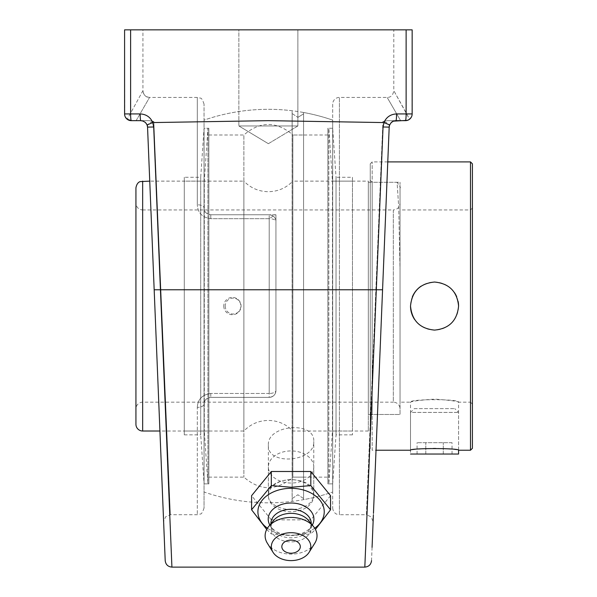 <?xml version="1.0" encoding="UTF-8"?>
<svg xmlns="http://www.w3.org/2000/svg" width="597" height="597" viewBox="0 0 597 597"><rect width="100%" height="100%" fill="white"/><g stroke="black" fill="none" stroke-linecap="round" stroke-linejoin="round"><path stroke-width="0.45" stroke-dasharray="2.98 2.24" d="M297.873 125.96L238.867 125.96L297.873 125.96L238.867 125.96L238.867 29.85L297.873 29.85L238.867 29.85L297.873 29.85L238.867 29.85L238.867 125.96L297.873 125.96L268.366 143.69L238.867 125.96L268.366 143.69L238.867 125.96L268.366 143.69L297.873 125.96L297.873 29.85L297.873 125.96M364.819 567.113L383.043 126.989L389.192 127.116L376.028 450.228L372.177 450.228L372.177 161.906L372.177 450.228L370.252 448.31L370.252 163.824L370.252 448.31M373.468 513.114L373.386 515.069M372.073 547.367L371.528 560.658M383.043 126.989L383.983 122.579L389.647 124.945L389.169 127.571M152.757 122.586L153.698 126.989L171.921 567.113M383.983 122.579L383.931 122.572C386.371 117.094 390.58 114.214 396.557 113.93L406.124 113.93A6.731 0.701 -90 0 1 405.43 120.661L407.161 120.437M301.485 507.823C287.276 512.92 267.65 505.957 268.366 495.077C266.971 474.981 315.156 474.496 313.776 494.682C313.432 500.659 309.336 505.04 301.485 507.823M164.824 551.15L163.354 515.069M163.272 513.114L161.466 468.824M382.565 289.769L154.175 289.769L147.549 127.116C147.049 124.37 149.138 122.482 153.81 121.437L149.347 120.661L136.116 120.661C153.959 89.849 153.959 89.849 136.116 120.661C153.959 89.849 153.959 89.849 136.116 120.661L131.31 120.661A6.731 0.701 90 0 1 130.616 113.93L140.176 113.93A6.731 0.649 90 0 0 140.832 120.661L149.347 120.661L140.832 120.661A6.731 6.731 0 0 1 147.414 126.012A6.731 6.731 0 0 0 140.832 120.661L149.347 120.661L153.81 121.437L170.346 514.718L153.81 121.437C149.138 122.482 147.049 124.37 147.549 127.116L159.929 431.012L149.75 181.13L243.882 181.13L243.882 431.012L243.882 181.13C250.591 188.018 258.755 191.54 268.366 191.697C277.986 191.54 286.15 188.018 292.851 181.13L292.851 431.012L292.851 181.13L368.327 181.13L368.327 431.012L368.327 181.13M140.176 113.93C146.168 114.214 150.377 117.094 152.802 122.572L147.093 124.945L147.549 127.116L153.698 126.989M145.489 122.534L143.332 121.146M407.423 120.355L409.52 119.273L393.811 90.692L393.811 29.85L412.154 29.85L412.02 115.273M411.243 117.318L411.923 115.676M412.005 115.363L412.154 113.93A6.731 6.731 0 0 1 405.43 120.661A6.731 6.731 0 0 0 412.154 113.93L406.124 113.93L406.124 29.85L412.154 29.85L393.811 29.85M411.818 116.027L411.042 117.639M410.445 118.415L409.572 119.228M332.693 104.147L332.693 507.987L332.693 104.147A6.731 6.731 0 0 1 339.424 97.415L387.08 97.415C390.759 97.505 393.005 95.259 393.811 90.692L404.482 109.796L409.52 119.273L409.146 119.542M393.401 121.146A6.731 6.731 0 0 1 395.908 120.661L400.624 120.661C382.781 89.849 382.781 89.849 400.624 120.661C382.781 89.849 382.781 89.849 400.624 120.661L387.393 120.661L395.908 120.661L387.393 120.661L382.931 121.437L387.393 120.661L395.908 120.661A6.731 0.649 90 0 0 396.557 113.93M142.929 90.692C143.735 95.259 145.981 97.505 149.653 97.415C145.571 97.013 143.332 94.774 142.929 90.692L127.221 119.273L142.929 90.692L142.929 29.85L124.586 29.85L124.736 115.363M124.818 115.676L125.497 117.318M127.221 119.273L128.37 119.982M130.288 120.587L140.832 120.661M197.316 407.363C197.734 399.333 202.219 394.699 210.771 393.46C202.249 394.669 197.764 399.303 197.316 407.363A6.731 3.269 0 0 0 204.047 404.102A6.731 3.269 0 0 1 197.316 407.363L197.316 514.718L197.316 407.363M275.269 214.763L275.933 214.763L275.933 390.639C275.672 394.595 273.426 396.833 269.21 397.371C273.426 396.833 275.672 394.595 275.933 390.639A6.731 6.731 0 0 1 269.21 397.371L210.771 397.371C206.51 397.96 204.264 400.199 204.047 404.102C204.256 400.214 206.495 397.968 210.771 397.371L269.21 397.371A6.731 6.731 0 0 0 275.933 390.639A6.731 2.821 180 0 1 269.21 393.46A6.731 2.821 180 0 0 275.933 390.639L275.933 214.763L210.771 214.763L210.771 218.674C202.249 217.465 197.764 212.83 197.316 204.771C197.734 212.801 202.219 217.435 210.771 218.674L269.21 218.674A6.731 2.821 180 0 1 275.933 221.494A6.731 6.731 0 0 0 269.21 214.763L210.771 214.763C206.547 214.248 204.301 212.01 204.047 208.04C204.256 211.92 206.495 214.166 210.771 214.763C206.51 214.181 204.264 211.935 204.047 208.04A6.731 3.269 180 0 0 197.316 204.771A6.731 3.269 180 0 1 204.047 208.04L204.047 104.147L204.047 208.04C204.301 212.01 206.547 214.248 210.771 214.763L275.269 214.763L269.21 218.674L210.771 218.674L210.771 214.763L269.21 214.763C273.426 215.301 275.672 217.547 275.933 221.494L275.933 390.639L275.933 221.494M163.332 514.584L163.623 521.711L165.578 516.853L170.346 514.711L197.316 514.718L200.279 514.032C201.413 514.256 202.667 512.241 204.047 507.987L204.047 404.102L204.047 507.987M332.693 507.987C333.036 512.771 336.932 514.405 336.604 514.099L339.424 514.718L339.424 97.415L339.424 514.718L366.394 514.718L382.931 121.437L366.394 514.718L371.162 516.853L373.118 521.711L373.409 514.584M393.968 120.952L391.259 122.527L389.326 126.019M127.168 119.228L126.295 118.415M125.698 117.639L124.922 116.027M124.721 115.273L124.586 113.93A6.731 6.731 0 0 0 131.31 120.661A6.731 6.731 0 0 1 124.586 113.93L124.586 29.85L130.616 29.85L130.616 113.93L124.586 113.93L124.586 29.85L142.929 29.85M406.124 29.85L130.616 29.85M303.567 112.482A196.756 196.756 0 0 1 332.693 120.124L332.693 492.01L332.693 120.124A196.756 196.756 0 0 0 204.047 120.124L204.047 306.067L204.047 120.124A196.756 196.756 0 0 1 292.164 110.751L292.172 501.383A196.756 196.756 0 0 1 204.047 492.01L204.047 404.102C204.301 400.124 206.547 397.886 210.771 397.371C206.547 397.886 204.301 400.124 204.047 404.102L204.047 492.01A196.756 196.756 0 0 0 332.693 492.01A196.756 196.756 0 0 1 303.575 499.652L303.575 112.482L303.575 499.652M395.908 120.661A6.731 6.731 0 0 0 389.781 124.624A6.731 6.731 0 0 1 391.251 122.534M389.192 127.116C389.692 124.37 387.602 122.482 382.931 121.437C387.602 122.482 389.692 124.37 389.192 127.116L373.118 521.718L389.192 127.116M269.21 397.371L210.771 397.371L269.21 397.371L269.21 218.674L269.21 393.46L210.771 393.46L269.21 393.46L269.21 397.371M161.556 470.936L163.13 509.637M268.366 445.198C267.053 466.048 315.097 462.071 313.776 441.444C315.097 420.624 267.046 424.594 268.366 445.198L268.366 495.077M313.776 466.981A22.701 16.052 180 0 0 291.075 450.929A22.701 16.052 180 0 0 268.366 466.981A22.701 16.052 180 0 0 291.075 483.033A22.701 16.052 180 0 0 313.776 466.981L313.776 495.682A22.701 16.052 180 0 0 291.075 479.622A22.701 16.052 180 0 0 268.366 495.682A22.701 16.052 180 0 0 291.075 511.733A22.701 16.052 180 0 0 313.776 495.682M330.559 495.682L310.813 519.86L310.813 533.957L315.44 529.457M310.813 519.86L271.329 519.86L271.329 533.957L291.075 535.613L310.813 533.957M266.71 529.457L271.329 533.957M271.329 519.86L251.583 495.682M314.709 528.211A33.163 23.447 0 0 1 296.455 534.897A33.163 23.447 0 0 1 291.075 535.211A33.163 23.447 0 0 1 285.694 534.897A33.163 23.447 0 0 1 267.434 528.211M295.672 552.322A9.246 6.537 0 0 1 286.47 552.322M312.313 525.091A22.843 16.149 0 0 1 311.709 526.084A22.843 16.149 0 0 1 294.776 535.099A22.843 16.149 0 0 1 291.075 535.308A22.843 16.149 0 0 1 287.366 535.099A22.843 16.149 0 0 1 270.434 526.084A22.843 16.149 0 0 1 269.829 525.091M311.253 523.539A20.186 14.268 0 0 1 309.306 529.658A20.186 14.268 0 0 1 291.075 537.815A20.186 14.268 0 0 1 272.836 529.658A20.186 14.268 0 0 1 270.889 523.539M308.552 520.487A20.186 14.268 0 0 1 311.253 527.621A20.186 14.268 0 0 1 291.075 541.889A20.186 14.268 0 0 1 270.889 527.621A20.186 14.268 0 0 1 273.59 520.487M314.813 543.188A25.947 18.35 0 0 1 291.075 554.12A25.947 18.35 0 0 1 267.337 543.188M368.327 414.475L368.327 182.279L368.327 414.475L400.042 414.475L400.042 182.279L400.042 414.475L372.177 414.475L372.177 182.279L372.177 414.475L370.252 416.4L370.252 180.361L370.252 416.4M368.327 182.279L397.087 182.279L398.699 206.831L400.05 270.008L398.699 206.808L397.087 182.279C399.908 186.174 400.893 188.033 400.042 187.854M400.042 270.008L400.042 187.854L400.042 270.008M400.042 408.9L400.042 203.234L400.042 408.9A6.731 6.731 0 0 0 393.319 402.177L393.319 209.957L142.661 209.957L142.661 402.177L142.661 209.957C138.579 209.562 136.332 207.316 135.937 203.234L135.937 408.9A6.731 6.731 0 0 1 142.661 402.177L393.319 402.177L393.319 209.957C397.408 209.562 399.647 207.316 400.042 203.234M135.937 424.28L135.937 187.854M208.853 128.265L208.853 483.868L208.853 128.265L204.047 128.265L204.047 483.868L204.047 128.265L200.719 177.279L184.279 177.279L184.279 434.855L184.279 177.279M208.853 134.997L208.853 477.137L208.853 134.997L243.882 134.997L243.882 477.137L243.882 134.997C259.777 121.243 275.874 121.012 292.172 134.288L292.172 113.848L292.597 113.848L292.172 113.848M327.887 134.997L327.887 477.137L327.887 134.997L292.858 135.019L303.575 134.997L303.575 113.848L297.881 117.385L303.575 113.848M327.887 483.868L327.887 128.265L327.887 483.868L332.693 483.868L332.693 128.265L327.887 128.265M352.469 177.279L352.469 434.855L352.469 177.279L336.036 177.279L336.036 434.855L336.036 177.279L332.671 128.265L332.693 483.868L332.671 128.265L328.828 128.265L328.828 483.868L328.828 128.265L332.454 181.13L332.454 431.012L332.454 181.13L352.469 181.13L352.469 431.012L352.469 181.13M303.172 498.286L297.881 494.749L303.172 498.286M225.226 306.067A7.948 7.813 90 0 0 233.039 314.015A7.948 7.813 90 0 0 240.86 306.067A7.948 7.813 90 0 0 233.039 298.119A7.948 7.813 90 0 0 225.226 306.067M292.851 477.122L292.851 135.019L292.851 477.122L303.575 477.137L292.858 477.122M292.597 498.286L297.881 494.749L292.597 498.286M208.853 477.137L243.882 477.137C259.777 490.891 275.874 491.122 292.172 477.846L292.172 498.286M292.926 477.04C291.933 478.1 291.933 478.1 292.926 477.04C291.933 478.1 291.933 478.1 292.926 477.04M292.597 113.848L297.881 117.385L292.597 113.848M292.926 135.101C291.933 134.034 291.933 134.034 292.926 135.101C291.933 134.034 291.933 134.034 292.926 135.101M387.774 161.906L372.177 161.906L370.252 163.824M470.496 450.228L470.496 161.906M472.414 404.102L472.414 208.04L472.414 404.102L470.496 402.177L470.496 209.957L470.496 402.177L458.578 402.177L458.578 450.228C457.153 449.563 449.145 448.892 434.549 448.213C419.952 448.892 411.945 449.563 410.52 450.228L410.52 402.177C411.945 401.169 419.952 400.154 434.549 399.124C449.145 400.154 457.153 401.169 458.578 402.177C460.063 398.871 409.035 398.871 410.52 402.177L400.042 402.177L400.042 209.957L400.042 402.177M370.252 180.361L372.177 182.279L400.042 182.279M472.414 163.824L472.414 448.31M472.414 208.04L470.496 209.957L400.042 209.957M414.609 319.477A24.029 24.029 0 0 0 458.578 306.067M458.123 301.44A24.029 24.029 0 0 0 456.742 296.866M454.481 292.657A24.029 24.029 0 0 0 425.348 283.873M425.34 283.873A24.029 24.029 0 0 0 421.139 286.135M412.355 296.866A24.029 24.029 0 0 0 410.52 306.067M332.671 128.265L332.671 483.868L328.828 483.868L332.454 431.012L352.469 431.012M184.279 434.855L200.719 434.855L200.719 177.279L200.719 434.855L204.077 483.868L204.077 128.265L204.077 483.868L208.853 483.868M184.279 181.13L184.279 431.012L184.279 181.13L204.293 181.13L204.293 431.012L204.293 181.13L207.92 128.265L207.92 483.868L207.92 128.265L204.077 128.265M414.303 408.632L454.795 408.632L414.303 408.632L410.52 412.415L458.578 412.415L410.52 412.415L410.52 454.033L458.578 454.033M458.578 450.228L458.578 412.415L454.795 408.632M452.026 442.683L417.072 442.683L452.026 442.683L452.026 454.033L443.287 454.033L452.026 454.033M443.287 454.033L443.287 442.683L443.287 454.033L425.81 454.033L443.287 454.033M425.81 454.033L425.81 442.683L425.81 454.033L417.072 454.033L425.81 454.033M417.072 454.033L417.072 442.683M383.931 122.572L268.366 120.661L152.802 122.572M197.316 204.771L197.316 97.415L197.316 204.771M210.771 393.46L210.771 397.371L210.771 393.46M269.21 218.674L269.21 214.763M142.661 181.13L142.661 431.012M204.047 104.147C202.667 99.893 201.413 97.878 200.279 98.102L197.316 97.415L149.653 97.415M313.776 494.682L313.776 441.444M268.366 466.981L268.366 495.682M287.366 535.099L285.694 534.897M272.836 529.658L270.434 526.084M270.889 523.793L270.889 527.621M311.253 523.793L311.253 527.621M309.306 529.658L311.709 526.084M294.776 535.099L296.455 534.897M368.327 431.012L292.851 431.012C286.15 424.116 277.986 420.594 268.366 420.437C258.755 420.594 250.591 424.116 243.882 431.012L159.929 431.012M303.575 498.286L303.575 477.137L327.887 477.137M223.778 306.067A8.649 8.649 0 0 0 236.748 313.559A8.649 8.649 0 0 0 236.748 298.575A8.649 8.649 0 0 0 223.778 306.067M292.12 111.535L292.12 500.599M352.469 434.855L336.036 434.855L332.671 483.868M204.077 483.868L207.92 483.868L204.293 431.012L184.279 431.012"/><path stroke-width="0.9" d="M410.52 454.033L458.578 454.033L458.578 450.228C460.063 448.041 409.035 448.041 410.52 450.228L376.028 450.228L373.468 513.114M373.386 515.069L372.073 547.367M371.528 560.658C371.013 564.598 368.774 566.747 364.819 567.113L171.921 567.113L153.698 126.989L147.549 127.116L165.205 560.658C165.727 564.598 167.966 566.747 171.921 567.113M383.983 122.586L383.043 126.989L364.819 567.113M374.073 498.182L389.192 127.116L383.043 126.989M153.698 126.989L152.757 122.579L147.093 124.945L147.549 127.116A6.731 6.731 0 0 0 147.414 126.012A6.731 6.731 0 0 1 147.549 127.116L147.071 124.877M143.332 121.146L140.832 120.661L142.773 120.945L145.474 122.519L147.093 124.945L147.549 127.116L149.75 181.13L140.191 181.6C140.526 181.585 137.011 181.816 135.937 187.854L135.937 424.28A6.731 6.731 0 0 0 142.661 431.012L142.661 181.13M127.168 119.228L131.31 120.661L140.832 120.661A6.731 0.649 -90 0 1 140.176 113.93L130.616 113.93L130.616 29.85L406.124 29.85L406.124 113.93L396.557 113.93C390.572 114.214 386.363 117.094 383.931 122.572L389.647 124.945L391.259 122.534L393.401 121.146L407.423 120.355M152.757 122.579L152.802 122.572C150.369 117.094 146.161 114.214 140.176 113.93M389.192 127.116L389.647 124.945L389.192 127.116A6.731 6.731 0 0 1 389.677 124.87A6.731 6.731 0 0 0 389.192 127.116M396.557 113.93A6.731 0.649 90 0 1 395.908 120.661L405.43 120.661A6.731 0.701 -90 0 0 406.124 113.93L412.154 113.93A6.731 6.731 0 0 1 405.43 120.661A6.731 6.731 0 0 0 412.154 113.93L412.154 29.85L406.124 29.85M165.205 560.62L164.824 551.15M163.354 515.069L163.272 513.114M161.466 468.824L161.556 470.936M146.959 124.624L145.489 122.534M409.572 119.228L411.243 117.318M412.02 115.273L411.818 116.027M411.042 117.639L410.445 118.415M407.161 120.437L409.146 119.542M125.497 117.318L127.213 119.266M140.832 120.661L131.31 120.661A6.731 6.731 0 0 1 124.586 113.93L130.616 113.93A6.731 0.701 90 0 0 131.31 120.661A6.731 6.731 0 0 1 124.586 113.93L124.586 29.85L130.616 29.85M128.37 119.982L130.288 120.587M395.908 120.661L393.968 120.952M126.295 118.415L125.698 117.639M124.922 116.027L124.721 115.273M391.251 122.534A6.731 6.731 0 0 1 393.401 121.146M163.13 509.637L154.175 289.769L382.565 289.769M315.44 529.457L330.559 509.771L310.813 485.592L291.075 487.256L271.329 485.592L251.583 509.771L266.71 529.457M251.583 509.771L251.583 495.682L271.329 471.496L310.813 471.496L330.559 495.682L330.559 509.771M310.813 471.496L310.813 485.592M271.329 471.496L271.329 485.592M267.434 528.211A33.163 23.447 0 0 1 260.486 502.696A33.163 23.447 0 0 1 291.075 488.309A33.163 23.447 0 0 1 321.664 502.696A33.163 23.447 0 0 1 314.709 528.211M281.829 546.651A9.246 6.537 0 0 1 289.478 540.21A9.246 6.537 0 0 1 299.769 544.427A9.246 6.537 0 0 1 295.672 552.322A12.246 12.246 0 0 1 286.47 552.322A9.246 6.537 0 0 1 281.829 546.651M269.829 525.091A22.843 16.149 0 0 1 291.075 503.01A22.843 16.149 0 0 1 312.313 525.091M270.889 523.793L270.889 523.539A20.186 14.268 0 0 1 291.075 509.271A20.186 14.268 0 0 1 311.253 523.539L311.253 523.793M273.016 552.285L267.337 543.188A25.947 18.35 0 0 1 268.598 526.599L273.59 520.487A20.186 14.268 0 0 1 291.075 513.345A20.186 14.268 0 0 1 308.552 520.487L313.544 526.599A25.947 18.35 0 0 1 314.813 543.188L309.127 552.285A19.738 13.955 0 0 1 291.075 560.605A19.738 13.955 0 0 1 273.016 552.285A19.738 13.955 0 0 1 291.075 532.696A19.738 13.955 0 0 1 309.127 552.285M268.598 526.599A25.947 18.35 0 0 1 291.075 517.427A25.947 18.35 0 0 1 313.544 526.599M135.937 408.9L135.937 203.234M470.496 161.906L470.496 450.228L472.414 448.31L472.414 163.824L470.496 161.906L387.774 161.906M410.52 306.067C411.945 291.47 419.952 283.463 434.549 282.038C449.145 283.463 457.153 291.47 458.578 306.067C457.153 320.664 449.145 328.671 434.549 330.096C419.952 328.671 411.945 320.664 410.52 306.067A24.029 24.029 0 0 0 414.609 319.477M458.578 306.067A24.029 24.029 0 0 0 458.123 301.44M456.742 296.866A24.029 24.029 0 0 0 454.481 292.657M421.139 286.135A24.029 24.029 0 0 0 412.355 296.866M152.802 122.572L268.366 120.661L383.931 122.572M142.661 431.012L159.929 431.012M458.578 450.228L470.496 450.228"/></g></svg>
